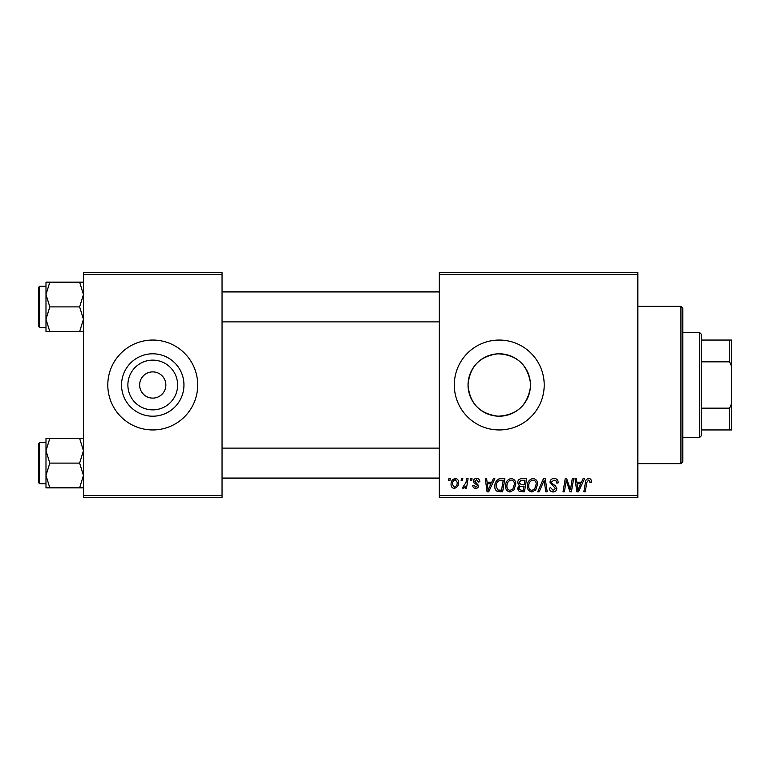 <?xml version="1.0" encoding="UTF-8"?>
<svg xmlns="http://www.w3.org/2000/svg" width="770" height="770" viewBox="0 0 770 770"><rect width="100%" height="100%" fill="white"/><g stroke="black" fill="none" stroke-linecap="round" stroke-linejoin="round"><path stroke-width="1.16" d="M177.62 385A24.871 24.871 0 0 1 152.749 409.871A24.871 24.871 0 0 1 127.878 385A24.871 24.871 0 0 1 152.749 360.129A24.871 24.871 0 0 1 177.62 385M139.64 385A13.109 13.109 0 0 0 152.749 398.109A13.109 13.109 0 0 0 165.858 385A13.109 13.109 0 0 0 152.749 371.891A13.109 13.109 0 0 0 139.64 385M121.544 385A31.204 31.204 0 0 0 152.749 416.204A31.204 31.204 0 0 0 183.953 385A31.204 31.204 0 0 0 152.749 353.796A31.204 31.204 0 0 0 121.544 385M107.8 385A44.949 44.949 0 0 0 152.749 429.949A44.949 44.949 0 0 0 197.707 385A44.949 44.949 0 0 0 152.749 340.051A44.949 44.949 0 0 0 107.8 385M530.347 387.647C527.19 405.78 516.391 415.29 497.969 416.175C479.681 413.808 469.7 403.422 468.044 385C469.729 366.578 479.681 356.183 497.911 353.825C516.391 354.71 527.2 364.22 530.347 382.353L530.347 387.647L530.347 382.353M530.453 385A31.204 31.204 0 0 1 499.249 416.204A31.204 31.204 0 0 1 468.044 385A31.204 31.204 0 0 1 499.249 353.796A31.204 31.204 0 0 1 530.453 385M454.3 385A44.949 44.949 0 0 0 499.249 429.949A44.949 44.949 0 0 0 544.207 385A44.949 44.949 0 0 0 499.249 340.051A44.949 44.949 0 0 0 454.3 385M637.849 497.382L439.314 497.382L439.314 495.505L637.849 495.505L637.849 497.382M637.849 274.495L439.314 274.495L439.314 272.619L637.849 272.619L637.849 495.505M470.643 478.651L472.01 478.651L471.721 480.519L470.326 480.519L470.643 478.651M461.451 478.651L462.818 478.651L462.529 480.519L461.134 480.519L461.451 478.651M511.27 478.478C514.283 479.027 515.784 480.923 515.765 484.147L513.975 489.951L510.077 491.934C506.968 491.356 505.457 489.412 505.553 486.091C505.524 481.924 507.43 479.392 511.27 478.478M493.358 478.651L494.831 478.651L488.738 491.761L487.073 491.761L485.283 478.651L486.65 478.651L487.092 482.222L491.751 482.222L493.358 478.651M521.415 478.651L526.661 478.651L524.447 491.761L519.278 491.539L517.469 488.575L519.278 485.379L517.642 482.723C517.806 480.307 519.057 478.95 521.415 478.651M543.466 478.651L545.208 478.651L547.21 491.761L545.834 491.761L544.121 480.519L539.202 491.761L537.739 491.761L543.466 478.651M591.37 481.365L591.245 482.569L589.878 482.732L590.003 481.597L588.598 480.008L586.807 482.472L585.238 491.761L583.853 491.761L585.479 482.145C585.643 480.018 586.711 478.796 588.684 478.478C590.465 478.594 591.36 479.556 591.37 481.365M572.283 478.651L573.66 478.651L571.417 491.761L569.983 491.761L566.229 480.634L564.41 491.761L563.024 491.761L565.238 478.651L566.682 478.651L570.454 489.758L572.283 478.651M439.314 274.495L439.314 495.505M583.092 478.651L584.565 478.651L578.472 491.761L576.807 491.761L575.017 478.651L576.384 478.651L576.826 482.222L581.475 482.222L583.092 478.651M554.102 478.478C556.854 478.622 558.212 480.105 558.163 482.915L556.806 483.079L556.45 481.144L554.015 480.008L551.359 482.203L551.705 483.348L555.257 485.581L556.806 488.45C556.633 490.692 555.411 491.857 553.13 491.934C550.762 491.78 549.482 490.519 549.299 488.132L550.675 487.708L553.178 490.394L555.44 488.536L549.992 482.328C550.242 479.874 551.609 478.594 554.102 478.478M533.061 478.478C536.084 479.027 537.576 480.923 537.566 484.147L535.766 489.951L531.878 491.934C528.769 491.356 527.257 489.412 527.344 486.091C527.325 481.924 529.231 479.392 533.061 478.478M479.845 481.712L478.478 482.058L476.524 479.672L474.734 481.135L478.651 485.639C478.497 487.372 477.544 488.276 475.793 488.353C473.887 488.305 472.847 487.343 472.693 485.456L474.05 485.293L475.85 487.16L477.284 485.851L477.15 485.081L474.06 482.973L473.367 481.24C473.627 479.412 474.695 478.497 476.592 478.478C478.661 478.555 479.749 479.633 479.845 481.712M500.991 478.651L504.87 478.651L502.656 491.761L497.718 491.587C495.62 490.567 494.658 488.834 494.821 486.39C494.744 483.05 496.101 480.567 498.883 478.959L500.991 478.651M455.311 478.478C457.467 478.767 458.554 480.028 458.554 482.28C458.689 485.601 457.245 487.631 454.242 488.353C452.067 488.007 451.008 486.678 451.066 484.369C450.979 481.173 452.394 479.209 455.311 478.478M466.707 478.651L468.083 478.651L466.476 488.18L465.09 488.18L465.436 486.217L463.232 488.353L462.298 488.007L466.014 482.463L466.707 478.651M448.852 478.651L450.209 478.651L449.93 480.519L448.535 480.519L448.852 478.651M222.049 497.382L83.449 497.382L83.449 495.505L222.049 495.505L222.049 497.382M222.049 274.495L83.449 274.495L83.449 272.619L222.049 272.619L222.049 495.505M83.449 274.495L83.449 495.505M578.915 487.651L580.734 483.753L577.019 483.753L577.827 490.326L578.915 487.651M534.698 488.94L536.199 484.08C536.218 481.779 535.131 480.422 532.965 480.008C530.049 480.894 528.624 482.963 528.711 486.236C528.653 488.584 529.721 489.97 531.916 490.394L534.698 488.94M523.331 490.23L524.014 486.139L519.586 486.678L518.836 488.517L520.992 490.23L523.331 490.23M524.274 484.609L525.024 480.182L521.126 480.249L518.999 482.761L521.386 484.609L524.274 484.609M489.191 487.651L491 483.753L487.285 483.753L488.103 490.326L489.191 487.651M501.53 490.23L503.234 480.182L501.482 480.182C497.872 480.519 496.101 482.617 496.188 486.476L497.834 490.009L501.53 490.23M512.897 488.94L514.408 484.08C514.418 481.779 513.34 480.422 511.165 480.008C508.248 480.894 506.833 482.963 506.91 486.236C506.862 488.584 507.931 489.97 510.125 490.394L512.897 488.94M454.3 487.16C456.36 486.409 457.322 484.831 457.197 482.424L455.301 479.672C453.309 480.461 452.346 482.03 452.423 484.378L454.3 487.16M680.93 306.335L682.807 308.212L682.807 461.788L680.93 463.665L680.93 306.335L637.849 306.335M45.988 294.535L45.988 319.261L49.819 306.893L45.988 294.535L49.819 282.176L45.988 282.176L45.988 294.535M38.5 306.893L38.5 326.374L38.5 287.422L39.626 286.296L39.626 327.5L45.988 327.5M83.449 282.176L79.628 282.176L83.449 294.535L79.628 306.893L49.819 306.893M79.628 282.176L49.819 282.176M79.628 306.893L83.449 319.261L79.628 331.62L49.819 331.62L45.988 319.261L45.988 331.62L49.819 331.62M79.628 331.62L83.449 331.62M39.626 286.296L45.988 286.296L45.988 282.176M83.449 438.38L79.628 438.38L83.449 450.739L79.628 463.107L83.449 475.465L79.628 487.824L49.819 487.824L45.988 475.465L49.819 463.107L45.988 450.739L49.819 438.38L45.988 438.38L45.988 487.824L49.819 487.824M45.988 442.5L39.626 442.5L39.626 483.704L38.5 482.578L38.5 463.107L38.5 479.96M79.628 438.38L49.819 438.38M79.628 463.107L49.819 463.107M79.628 487.824L83.449 487.824M38.5 463.107L38.5 443.626L39.626 442.5M699.66 437.447L699.66 332.553L701.528 334.43L701.528 435.57L699.66 437.447L682.807 437.447M699.66 332.553L682.807 332.553M731.5 429.949L729.623 429.949L729.623 408.167L731.5 403.73L731.5 429.949M701.528 429.949L729.623 429.949M701.528 340.051L731.5 340.051L731.5 403.73M701.528 408.167L729.623 408.167M731.5 366.27L729.623 361.833L729.623 340.051M701.528 361.833L729.623 361.833M680.93 463.665L637.849 463.665M39.626 327.5L38.5 326.374M439.314 291.917L222.049 291.917M439.314 321.879L222.049 321.879M222.049 478.083L439.314 478.083M222.049 448.121L439.314 448.121M39.626 483.704L45.988 483.704"/></g></svg>
